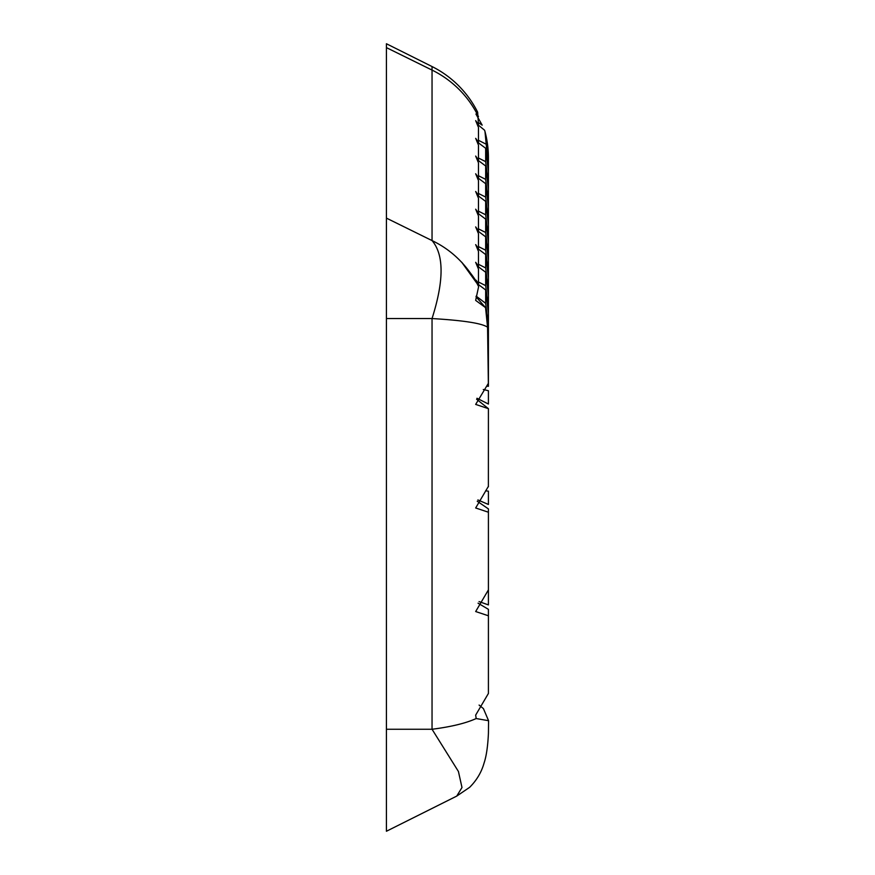 <?xml version="1.0" encoding="UTF-8"?>
<svg xmlns="http://www.w3.org/2000/svg" width="875" height="875" viewBox="0 0 875 875"><rect width="100%" height="100%" fill="white"/><g stroke="black" fill="none" stroke-linecap="round" stroke-linejoin="round"><path stroke-width="1.31" d="M488.414 159.917L488.414 157.773A101.992 101.992 0 0 0 484.991 131.556L488.414 167.059L488.414 159.917A101.992 100.439 180 0 0 485.669 136.763M488.381 486.763L488.414 408.658L475.672 404.414L488.359 383.348L487.561 327.206L485.559 307.639L475.661 300.387L478.625 286.628L476.788 283.008C475.081 278.808 475.639 279.136 478.472 284.014L478.472 269.062L475.672 262.325L478.472 266.295L478.472 251.355L475.672 244.617L478.472 248.588L478.472 233.647L475.672 226.909L478.472 230.88L478.472 215.939L475.672 209.191L478.472 213.172L478.472 198.231L475.672 191.483L478.472 195.453L478.472 180.512L475.672 173.775L478.472 177.745L478.472 162.805L475.672 156.067L478.472 160.037L478.472 145.097L475.672 138.348L478.472 142.33L478.472 127.389L475.672 120.641L478.472 124.611L477.641 112.164A101.992 101.992 0 0 0 432.042 66.555L386.422 43.75L386.422 831.25L456.739 796.097L469.667 787.303C476.722 780.259 481.523 772.155 484.083 763C486.391 756.153 487.834 746.178 488.436 733.086L488.567 720.705L476.175 718.539L475.672 715.105L488.414 693.448L488.414 609.339L478.056 603.181M479.095 705.075L483.405 708.586L488.567 720.705M477.116 283.598L476.798 283.019C476.011 280.219 470.969 273.284 461.683 262.194L477.116 283.598M476.777 282.975L475.672 280.044M478.472 284.014L477.837 284.998M478.472 160.037L477.75 161.186M478.472 142.33L477.75 143.478M478.472 124.611L477.75 125.759M478.472 266.295L477.75 267.444M478.472 248.588L477.75 249.736M478.472 230.88L477.75 232.028M478.472 213.172L477.75 214.309M478.472 195.453L477.75 196.602M478.472 177.745L477.75 178.894M432.042 66.555L432.042 240.581C450.833 249.572 465.752 263.714 476.788 283.008M485.669 148.269L485.669 161.656L488.414 184.767L488.414 171.478L485.669 148.269L478.209 142.702M485.669 165.987L485.669 179.375L488.414 202.475L488.414 189.197L485.669 165.987L478.209 160.42M485.669 183.695L485.669 197.083L488.414 220.183L488.414 206.905L485.669 183.695L478.209 178.128M485.669 201.403L485.669 214.791L488.414 237.891L488.414 224.613L485.669 201.403L478.209 195.836M485.669 219.111L485.669 232.498L488.414 255.609L488.414 242.32L485.669 219.111L478.209 213.544M485.669 236.83L485.669 250.217L488.414 273.317L488.414 260.039L485.669 236.83L478.209 231.262M485.669 254.537L485.669 267.925L488.414 291.025L488.414 277.747L485.669 254.537L478.209 248.97M485.669 272.245L485.669 285.633L488.414 308.733L488.414 295.455L485.669 272.245L478.209 266.678M475.934 114.023L482.18 125.158L478.472 122.609M476.175 296.133L485.669 303.341L488.414 326.452L488.414 313.162L488.414 365.63M486.653 386.214L488.414 386.312L488.414 326.452M485.559 307.639L476.033 296.778M478.472 175.744L485.669 179.375M488.414 254.942L488.414 202.475M488.414 206.905L488.414 259.372M478.472 158.025L485.669 161.656M488.414 237.234L488.414 184.767M488.414 189.197L488.414 241.664M478.472 140.317L485.669 143.948M488.414 219.527L488.414 167.059M488.414 171.478L488.414 223.945M488.414 157.773L488.414 206.238M484.991 131.556L484.586 130.222L478.209 124.994M478.472 282.002L485.669 285.633M488.414 361.211L488.414 308.733M488.414 313.162L485.669 289.953L478.209 284.386M478.472 264.294L485.669 267.925M488.414 343.492L488.414 291.025M488.414 295.455L488.414 347.922M478.472 246.586L485.669 250.217M488.414 325.784L488.414 273.317M488.414 277.747L488.414 330.214M478.472 228.867L485.669 232.498M488.414 308.077L488.414 255.609M488.414 260.039L488.414 312.506M478.472 211.159L485.669 214.791M488.414 290.369L488.414 237.891M488.414 242.32L488.414 294.787M478.472 193.452L485.669 197.083M488.414 272.65L488.414 220.183M488.414 224.613L488.414 277.08M476.984 398.256L488.414 404.031L488.414 390.742L483.273 389.495M488.414 408.658L476.602 399.241M477.881 499.942L488.414 504.47L488.414 491.181L485.614 490.82M488.414 615.781L475.672 611.538L488.414 589.892L488.414 508.9L477.236 501.233M479.052 601.584L488.414 604.909L488.414 587.202M386.422 218.116L432.042 240.581C444.073 254.723 444.073 280.711 432.042 318.555C463.488 320.425 481.994 323.302 487.561 327.206M386.422 729.258L432.042 729.258L458.423 771.488L461.989 787.511L456.739 796.097M485.669 289.953L485.669 303.341M386.422 318.555L432.042 318.555L432.042 729.258C451.183 726.808 465.894 723.231 476.175 718.539M488.414 512.214L475.672 507.981L488.414 486.325M478.472 116.648A101.992 100.439 180 0 0 432.042 70.087L386.422 47.622"/></g></svg>
